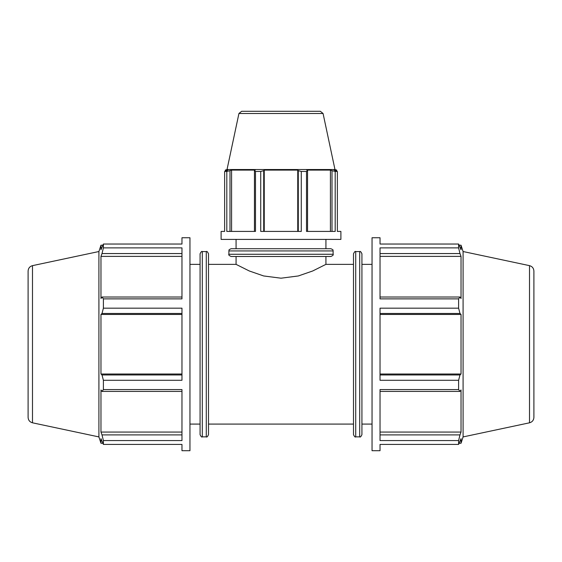 <?xml version="1.0" encoding="UTF-8"?>
<svg xmlns="http://www.w3.org/2000/svg" width="562" height="562" viewBox="0 0 562 562"><rect width="100%" height="100%" fill="white"/><g stroke="black" fill="none" stroke-linecap="round" stroke-linejoin="round"><path stroke-width="0.84" d="M208.502 264.365L236.075 264.365L249.289 270.975L263.662 275.956L281 278.197L298.338 275.956L312.711 270.975L325.925 264.365L353.498 264.365M202.292 251.586C201.828 250.982 201.084 251.727 200.072 253.799L200.072 434.651C201.084 436.723 201.828 437.468 202.292 436.864L202.292 251.586L206.282 251.586L206.282 436.864C206.802 437.44 207.547 436.702 208.502 434.651L208.502 253.799C207.547 251.748 206.802 251.01 206.282 251.586M32.491 265.643C29.758 266.423 28.29 268.229 28.1 271.074L28.1 417.376C28.29 420.221 29.758 422.027 32.491 422.807L32.491 265.643L98.912 251.53L100.97 245.194L100.97 249.781L103.394 244.034L103.394 247.884L181.969 247.884L181.969 298.872L103.394 298.872L103.394 308.166L102.01 313.484L181.969 313.484M103.394 308.166L181.969 308.166L181.969 380.284L103.394 380.284L103.394 389.578L102.01 391.426L181.969 391.426M181.969 434.897L102.01 434.897L103.394 440.566L103.394 444.416L181.969 444.416L181.969 450.71L189.956 450.71L189.956 237.74L181.969 237.74L181.969 244.034L103.394 244.034M103.394 389.578L181.969 389.578L181.969 440.566L103.394 440.566M98.912 251.53L98.912 436.92L100.97 443.256L100.97 438.669L103.394 444.416M181.969 432.066L100.97 432.066L100.97 389.951L102.01 391.426M102.01 434.897L100.97 432.066M181.969 374.966L102.01 374.966L103.394 380.284M181.969 374.004L100.97 374.004L100.97 314.446L102.01 313.484M102.01 374.966L100.97 374.004M181.969 314.446L100.97 314.446M181.969 297.024L102.01 297.024L103.394 298.872M102.01 297.024L100.97 298.499L100.97 256.384L102.01 253.553L181.969 253.553M103.394 247.884L102.01 253.553M181.969 256.384L100.97 256.384M189.956 264.365L200.072 264.365M361.928 434.651L361.928 253.799C360.973 251.748 360.228 251.01 359.708 251.586L359.708 436.864C360.228 437.44 360.973 436.702 361.928 434.651M359.708 436.864L355.718 436.864L355.718 251.586L359.708 251.586M355.718 251.586C355.254 250.982 354.51 251.727 353.498 253.799L353.498 434.651C354.51 436.723 355.254 437.468 355.718 436.864M380.031 253.553L459.99 253.553L458.606 247.884L380.031 247.884L380.031 298.872L458.606 298.872L459.99 297.024L380.031 297.024M380.031 313.484L459.99 313.484L458.606 308.166L380.031 308.166L380.031 380.284L458.606 380.284L459.99 374.966L380.031 374.966M380.031 391.426L459.99 391.426L458.606 389.578L380.031 389.578L380.031 440.566L458.606 440.566L459.99 434.897L380.031 434.897M380.031 444.416L380.031 450.71L372.044 450.71L372.044 237.74L380.031 237.74L380.031 244.034L458.606 244.034L461.03 249.781L461.03 245.194L463.088 251.53L463.088 436.92L461.03 443.256L461.03 438.669L458.606 444.416L380.031 444.416M459.99 391.426L461.03 389.951L461.03 432.066L459.99 434.897M380.031 256.384L461.03 256.384L461.03 298.499L459.99 297.024M459.99 253.553L461.03 256.384M380.031 314.446L461.03 314.446L461.03 374.004L459.99 374.966M459.99 313.484L461.03 314.446M380.031 374.004L461.03 374.004M380.031 432.066L461.03 432.066M458.606 244.034L458.606 247.884M458.606 298.872L458.606 308.166M458.606 380.284L458.606 389.578M458.606 440.566L458.606 444.416M529.509 265.643L529.509 422.807C532.242 422.027 533.71 420.221 533.9 417.376L533.9 271.074C533.71 268.229 532.242 266.423 529.509 265.643L463.088 251.53M361.928 264.365L372.044 264.365M337.362 231.418L340.895 231.418L340.895 239.405L221.105 239.405L221.105 231.418L224.638 231.418L224.638 171.452L227.877 170.089L225.299 170.089L227.027 169.527L334.973 169.527L336.701 170.089L334.123 170.089L337.362 171.452L337.362 231.418M307.555 231.418L307.555 170.672L306.508 171.452L306.508 231.418L335.191 231.418L335.191 171.452L332.002 170.672L332.002 231.418M263.711 231.418L263.711 170.672L260.719 171.452L260.719 231.418L301.281 231.418L301.281 171.452L298.289 170.672L298.289 231.418M229.998 231.418L229.998 170.672L226.809 171.452L226.809 231.418L255.492 231.418L255.492 171.452L254.446 170.672L254.446 231.418M231.586 231.418L231.586 170.089L255.281 170.089L254.446 170.672M229.998 170.672L231.586 170.089M264.252 231.418L264.252 170.089L297.748 170.089L298.289 170.672M263.711 170.672L264.252 170.089M297.748 231.418L297.748 170.089M307.555 170.672L306.719 170.089L330.414 170.089L332.002 170.672M330.414 231.418L330.414 170.089M330.892 248.72L231.108 248.72C227.561 250.259 229.549 250.231 228.889 250.94L333.111 250.94C332.451 250.231 334.439 250.259 330.892 248.72M333.111 250.94L333.111 254.27L228.889 254.27L228.889 250.94M228.889 254.27C228.32 254.811 229.064 255.548 231.108 256.49L330.892 256.49C332.936 255.548 333.68 254.811 333.111 254.27M238.934 113.489L323.066 113.489L320.347 111.29L241.653 111.29L238.934 113.489L227.027 169.527M335.191 171.452L337.362 171.452M301.281 171.452L306.508 171.452M255.492 171.452L260.719 171.452M224.638 171.452L226.809 171.452M236.075 264.365L236.075 256.49M236.075 248.72L236.075 239.405M208.502 424.085L353.498 424.085M202.292 436.864L206.282 436.864M100.97 443.256L102.79 443.256M100.97 245.194L102.79 245.194M32.491 422.807L98.912 436.92M189.956 424.085L200.072 424.085M459.21 245.194L461.03 245.194M459.21 443.256L461.03 443.256M529.509 422.807L463.088 436.92M361.928 424.085L372.044 424.085M225.299 171.108L225.299 170.089M323.066 113.489L334.973 169.527M336.701 171.108L336.701 170.089M325.925 264.365L325.925 256.49M325.925 248.72L325.925 239.405"/></g></svg>

